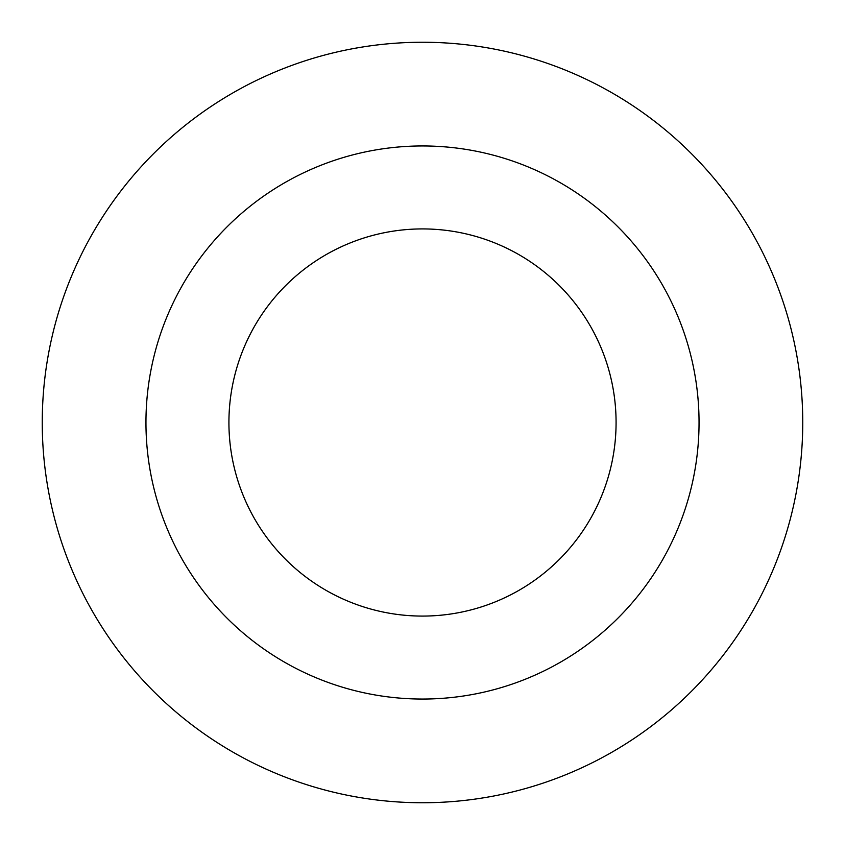 <?xml version="1.0" encoding="UTF-8"?>
<svg xmlns="http://www.w3.org/2000/svg" width="845" height="845" viewBox="0 0 845 845"><rect width="100%" height="100%" fill="white"/><g stroke="black" fill="none" stroke-linecap="round" stroke-linejoin="round"><path stroke-width="0.63" stroke-dasharray="4.22 3.17" d="M422.5 802.75A380.25 380.25 0 0 0 802.75 422.5A380.25 380.25 0 0 0 422.5 42.25A380.25 380.25 0 0 0 42.25 422.5A380.25 380.25 0 0 0 422.5 802.75A380.25 380.25 0 0 0 802.75 422.5A380.25 380.25 0 0 0 422.5 42.25M422.5 145.953A276.547 276.547 0 0 0 145.953 422.5A276.547 276.547 0 0 0 422.5 699.047A276.547 276.547 0 0 0 699.047 422.5A276.547 276.547 0 0 0 422.5 145.953A276.547 276.547 0 0 0 145.953 422.5A276.547 276.547 0 0 0 422.5 699.047A276.547 276.547 0 0 0 699.047 422.5A276.547 276.547 0 0 0 422.5 145.953A276.547 276.547 0 0 0 145.953 422.5A276.547 276.547 0 0 0 422.5 699.047A276.547 276.547 0 0 0 699.047 422.5A276.547 276.547 0 0 0 422.5 145.953A276.547 276.547 0 0 0 145.953 422.5A276.547 276.547 0 0 0 422.5 699.047A276.547 276.547 0 0 0 699.047 422.5A276.547 276.547 0 0 0 422.5 145.953A276.547 276.547 0 0 0 145.953 422.5A276.547 276.547 0 0 0 422.5 699.047A276.547 276.547 0 0 0 699.047 422.5A276.547 276.547 0 0 0 422.5 145.953A276.547 276.547 0 0 0 145.953 422.5A276.547 276.547 0 0 0 422.5 699.047A276.547 276.547 0 0 0 699.047 422.5A276.547 276.547 0 0 0 422.5 145.953A276.547 276.547 0 0 0 145.953 422.5A276.547 276.547 0 0 0 422.5 699.047A276.547 276.547 0 0 0 699.047 422.5A276.547 276.547 0 0 0 422.5 145.953A276.547 276.547 0 0 1 699.047 422.5A276.547 276.547 0 0 1 422.5 699.047M422.5 616.079A193.579 193.579 0 0 1 228.921 422.5A193.579 193.579 0 0 1 422.5 228.921A193.579 193.579 0 0 1 616.079 422.5A193.579 193.579 0 0 1 422.5 616.079A193.579 193.579 0 0 1 228.921 422.5A193.579 193.579 0 0 1 422.5 228.921A193.579 193.579 0 0 1 616.079 422.5A193.579 193.579 0 0 1 422.5 616.079A193.579 193.579 0 0 1 228.921 422.5A193.579 193.579 0 0 1 422.5 228.921A193.579 193.579 0 0 1 616.079 422.5A193.579 193.579 0 0 1 422.5 616.079A193.579 193.579 0 0 1 228.921 422.5A193.579 193.579 0 0 1 422.5 228.921A193.579 193.579 0 0 1 616.079 422.5A193.579 193.579 0 0 1 422.5 616.079A193.579 193.579 0 0 1 228.921 422.5A193.579 193.579 0 0 1 422.5 228.921A193.579 193.579 0 0 1 616.079 422.5A193.579 193.579 0 0 1 422.5 616.079"/><path stroke-width="1.27" d="M422.5 802.75A380.25 380.25 0 0 0 802.75 422.5A380.25 380.25 0 0 0 422.5 42.25A380.25 380.25 0 0 0 42.25 422.5A380.25 380.25 0 0 0 422.5 802.75M422.5 145.953A276.547 276.547 0 0 0 145.953 422.5A276.547 276.547 0 0 0 422.5 699.047A276.547 276.547 0 0 0 699.047 422.5A276.547 276.547 0 0 0 422.5 145.953M422.5 616.079A193.579 193.579 0 0 1 228.921 422.5A193.579 193.579 0 0 1 422.5 228.921A193.579 193.579 0 0 1 616.079 422.5A193.579 193.579 0 0 1 422.5 616.079"/></g></svg>
